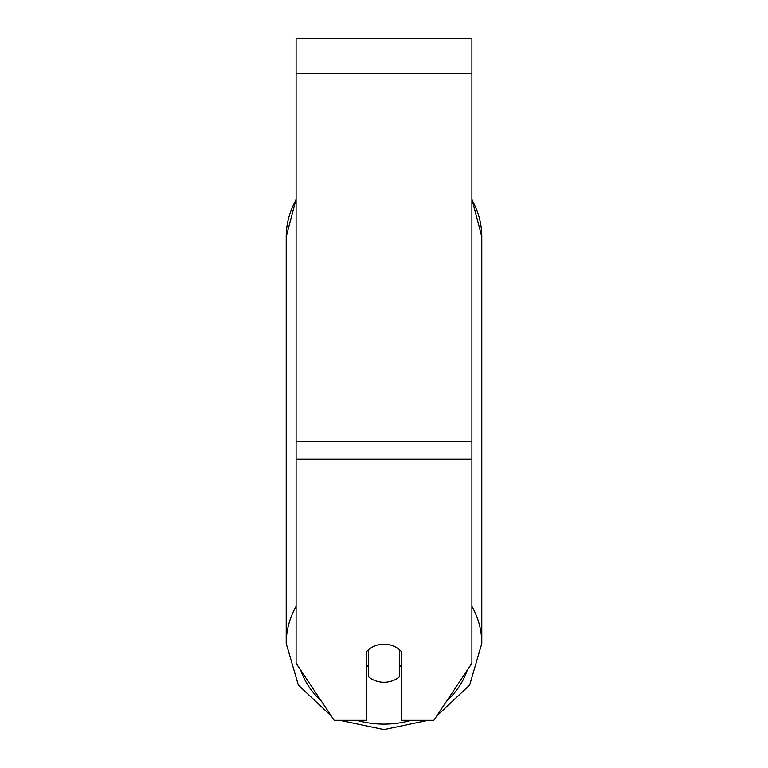 <?xml version="1.0" encoding="UTF-8"?>
<svg xmlns="http://www.w3.org/2000/svg" width="768" height="768" viewBox="0 0 768 768"><rect width="100%" height="100%" fill="white"/><g stroke="black" fill="none" stroke-linecap="round" stroke-linejoin="round"><path stroke-width="1.15" d="M471.907 459.13L471.907 38.4L296.093 38.4L296.093 663.206L334.157 720.307L366.422 720.307L366.422 651.792A21.974 19.037 0 0 1 401.578 651.792L401.578 720.307L433.843 720.307L471.907 663.206L471.907 459.13L296.093 459.13M384 682.243A21.974 19.037 0 0 1 368.611 676.8L368.611 649.622A21.974 19.037 0 0 1 384 644.179A21.974 19.037 0 0 1 399.389 649.622L399.389 676.8A21.974 19.037 0 0 1 384 682.243M368.611 666.912A21.974 19.037 0 0 1 366.422 664.742M401.578 664.742A21.974 19.037 0 0 1 399.389 666.912M471.907 73.565L296.093 73.565M471.907 441.542L296.093 441.542M296.093 606.317A97.795 84.701 180 0 0 286.205 643.43L298.31 684.998L331.315 716.054M411.235 720.307A86.813 75.178 0 0 1 384 724.109A86.813 75.178 0 0 1 356.765 720.307M321.13 700.762A86.813 75.178 0 0 1 300.72 670.166M296.093 199.056L286.205 236.851L286.205 643.43L286.205 236.851A97.795 84.701 0 0 1 296.093 199.738M467.28 670.166A86.813 75.178 0 0 1 446.87 700.762M471.907 199.738A97.795 84.701 0 0 1 481.795 236.851L481.795 643.43A97.795 84.701 180 0 0 471.907 606.317M339.792 720.307L384 729.6L428.208 720.307M471.907 199.056L481.795 236.851M436.685 716.054L469.69 684.998L481.795 643.43"/></g></svg>
